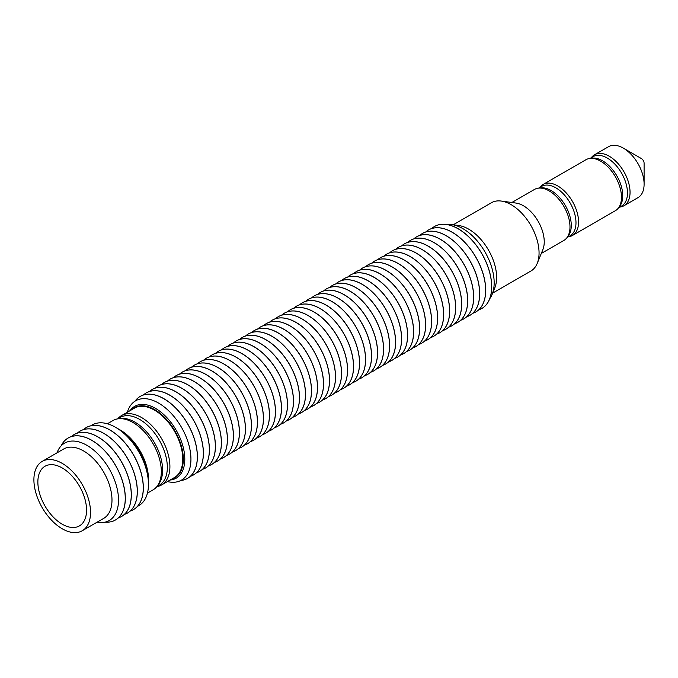 <?xml version="1.0" encoding="UTF-8"?>
<svg xmlns="http://www.w3.org/2000/svg" width="678" height="678" viewBox="0 0 678 678"><rect width="100%" height="100%" fill="white"/><g stroke="black" fill="none" stroke-linecap="round" stroke-linejoin="round"><path stroke-width="1.02" d="M446.827 224.52A44.189 25.518 60 0 1 451.768 224.596L458.786 225.554A39.443 22.772 60 0 1 496.627 277.48A39.443 22.772 60 0 1 494.787 287.913L492.109 294.464A44.189 25.518 60 0 1 489.702 298.778M451.768 224.596A44.189 25.518 60 0 1 462.913 228.656A44.189 25.518 60 0 1 494.16 282.777A44.189 25.518 60 0 1 492.109 294.464M453.226 224.791L491.448 202.722A39.443 22.772 60 0 1 501.22 201.052A39.443 22.772 60 0 1 539.061 252.979A39.443 22.772 60 0 1 537.222 263.411A39.443 22.772 60 0 1 530.891 271.031L492.669 293.099M501.22 201.052L516.009 203.069A29.425 16.992 60 0 1 544.239 241.817A29.425 16.992 60 0 1 542.875 249.597L537.222 263.411M541.29 253.47L563.893 240.419A29.425 16.992 -120 0 0 569.452 232.037A29.425 16.992 -120 0 0 569.986 226.952A29.425 16.992 -120 0 0 544.502 188.823A29.425 16.992 -120 0 0 534.459 189.45L511.856 202.502M568.384 236.775A29.425 16.992 -120 0 0 572.469 235.469A29.425 16.992 -120 0 0 578.563 221.994A29.425 16.992 -120 0 0 565.723 192.382A29.425 16.992 -120 0 0 543.044 184.501A29.425 16.992 -120 0 0 539.866 187.382M572.469 235.469L615.37 210.697A29.425 16.992 -120 0 0 620.938 202.315A29.425 16.992 -120 0 0 621.472 197.23A29.425 16.992 -120 0 0 595.987 159.101A29.425 16.992 -120 0 0 585.945 159.728L543.044 184.501M619.87 207.053A29.425 16.992 -120 0 0 623.955 205.748A29.425 16.992 -120 0 0 630.048 192.272A29.425 16.992 -120 0 0 617.2 162.661A29.425 16.992 -120 0 0 594.53 154.77A29.425 16.992 -120 0 0 591.352 157.66M594.53 154.77L608.581 146.66A29.425 16.992 60 0 1 623.294 148.118A29.425 16.992 60 0 1 644.1 184.162A29.425 16.992 60 0 1 638.006 197.629L623.955 205.748M623.294 148.118L641.422 158.584A3.788 2.187 60 0 1 644.1 163.228L644.1 184.162M434.556 226.46A47.324 27.323 60 0 1 434.59 226.444A47.324 27.323 60 0 1 458.252 228.791A47.324 27.323 60 0 1 491.711 286.752A47.324 27.323 60 0 1 481.914 308.422A47.324 27.323 60 0 1 481.88 308.439M431.742 228.52A47.324 27.323 60 0 1 434.522 226.486A47.324 27.323 60 0 1 458.192 228.825A47.324 27.323 60 0 1 491.652 286.786A47.324 27.323 60 0 1 481.855 308.456A47.324 27.323 60 0 1 478.693 309.846M428.547 229.935A47.324 27.323 60 0 1 428.581 229.918A47.324 27.323 60 0 1 452.243 232.257A47.324 27.323 60 0 1 485.711 290.218A47.324 27.323 60 0 1 475.905 311.888A47.324 27.323 60 0 1 475.88 311.905M425.733 231.995A47.324 27.323 60 0 1 428.521 229.952A47.324 27.323 60 0 1 452.184 232.291A47.324 27.323 60 0 1 485.643 290.26A47.324 27.323 60 0 1 475.846 311.922A47.324 27.323 60 0 1 472.685 313.312M419.724 235.461A47.324 27.323 60 0 1 422.513 233.418L422.572 233.385A47.324 27.323 60 0 1 422.572 233.385A47.324 27.323 60 0 1 446.234 235.724A47.324 27.323 60 0 1 479.702 293.693A47.324 27.323 60 0 1 469.896 315.355A47.324 27.323 60 0 1 469.871 315.372M422.513 233.418A47.324 27.323 60 0 1 446.175 235.758A47.324 27.323 60 0 1 479.643 293.727A47.324 27.323 60 0 1 469.837 315.389A47.324 27.323 60 0 1 466.676 316.779M416.538 236.868A47.324 27.323 60 0 1 416.563 236.851A47.324 27.323 60 0 1 440.234 239.19A47.324 27.323 60 0 1 473.693 297.159A47.324 27.323 60 0 1 463.896 318.821A47.324 27.323 60 0 1 463.862 318.838L463.828 318.855A47.324 27.323 60 0 1 460.676 320.253M413.724 238.927A47.324 27.323 60 0 1 416.504 236.885A47.324 27.323 60 0 1 440.166 239.232A47.324 27.323 60 0 1 473.634 297.193A47.324 27.323 60 0 1 463.828 318.855M410.529 240.334A47.324 27.323 60 0 1 410.563 240.317A47.324 27.323 60 0 1 434.225 242.665A47.324 27.323 60 0 1 467.693 300.625A47.324 27.323 60 0 1 457.887 322.287A47.324 27.323 60 0 1 457.853 322.304M407.715 242.393A47.324 27.323 60 0 1 410.495 240.351A47.324 27.323 60 0 1 434.166 242.699A47.324 27.323 60 0 1 467.625 300.659A47.324 27.323 60 0 1 457.828 322.33A47.324 27.323 60 0 1 454.667 323.72M404.52 243.8A47.324 27.323 60 0 1 404.554 243.783A47.324 27.323 60 0 1 428.216 246.131A47.324 27.323 60 0 1 461.684 304.091A47.324 27.323 60 0 1 451.879 325.762A47.324 27.323 60 0 1 451.853 325.779M401.707 245.86A47.324 27.323 60 0 1 404.495 243.817A47.324 27.323 60 0 1 428.157 246.165A47.324 27.323 60 0 1 461.625 304.125A47.324 27.323 60 0 1 451.819 325.796A47.324 27.323 60 0 1 448.658 327.186M395.698 249.326A47.324 27.323 60 0 1 398.486 247.292L398.545 247.25A47.324 27.323 60 0 1 398.545 247.25A47.324 27.323 60 0 1 422.208 249.597A47.324 27.323 60 0 1 455.675 307.558A47.324 27.323 60 0 1 445.87 329.228A47.324 27.323 60 0 1 445.844 329.245A47.324 27.323 60 0 1 442.649 330.652M398.486 247.292A47.324 27.323 60 0 1 422.148 249.631A47.324 27.323 60 0 1 455.616 307.6A47.324 27.323 60 0 1 445.81 329.262L445.87 329.228M392.511 250.741A47.324 27.323 60 0 1 392.545 250.724A47.324 27.323 60 0 1 416.207 253.064A47.324 27.323 60 0 1 449.667 311.024A47.324 27.323 60 0 1 439.869 332.695A47.324 27.323 60 0 1 439.836 332.712M389.697 252.801A47.324 27.323 60 0 1 392.477 250.758A47.324 27.323 60 0 1 416.139 253.097A47.324 27.323 60 0 1 449.607 311.066A47.324 27.323 60 0 1 439.802 332.729A47.324 27.323 60 0 1 436.649 334.118M386.502 254.208A47.324 27.323 60 0 1 386.536 254.191A47.324 27.323 60 0 1 410.198 256.53A47.324 27.323 60 0 1 443.666 314.499A47.324 27.323 60 0 1 433.861 336.161A47.324 27.323 60 0 1 433.827 336.178M383.689 256.267A47.324 27.323 60 0 1 386.477 254.225A47.324 27.323 60 0 1 410.139 256.572A47.324 27.323 60 0 1 443.598 314.533A47.324 27.323 60 0 1 433.801 336.195A47.324 27.323 60 0 1 430.64 337.585M377.68 259.733A47.324 27.323 60 0 1 380.468 257.691A47.324 27.323 60 0 1 380.528 257.657A47.324 27.323 60 0 1 404.19 260.005A47.324 27.323 60 0 1 437.657 317.965A47.324 27.323 60 0 1 427.852 339.627A47.324 27.323 60 0 1 427.826 339.644M380.528 257.657L380.468 257.691A47.324 27.323 60 0 1 404.13 260.038A47.324 27.323 60 0 1 437.598 317.999A47.324 27.323 60 0 1 427.793 339.661A47.324 27.323 60 0 1 424.631 341.059M374.493 261.14A47.324 27.323 60 0 1 374.519 261.123A47.324 27.323 60 0 1 398.181 263.471A47.324 27.323 60 0 1 431.649 321.431A47.324 27.323 60 0 1 421.852 343.093A47.324 27.323 60 0 1 421.818 343.119M371.671 263.2A47.324 27.323 60 0 1 374.459 261.157A47.324 27.323 60 0 1 398.122 263.505A47.324 27.323 60 0 1 431.589 321.465A47.324 27.323 60 0 1 421.784 343.136A47.324 27.323 60 0 1 418.623 344.526M368.485 264.606A47.324 27.323 60 0 1 368.518 264.589A47.324 27.323 60 0 1 392.181 266.937A47.324 27.323 60 0 1 425.64 324.898A47.324 27.323 60 0 1 415.843 346.568A47.324 27.323 60 0 1 415.809 346.585L415.784 346.602A47.324 27.323 60 0 1 412.622 347.992M365.671 266.666A47.324 27.323 60 0 1 368.451 264.632A47.324 27.323 60 0 1 392.113 266.971A47.324 27.323 60 0 1 425.581 324.931A47.324 27.323 60 0 1 415.784 346.602M362.476 268.081A47.324 27.323 60 0 1 362.51 268.064A47.324 27.323 60 0 1 386.172 270.403A47.324 27.323 60 0 1 419.64 328.364A47.324 27.323 60 0 1 409.834 350.034A47.324 27.323 60 0 1 409.8 350.051M359.662 270.141A47.324 27.323 60 0 1 362.45 268.098A47.324 27.323 60 0 1 386.113 270.437A47.324 27.323 60 0 1 419.572 328.406A47.324 27.323 60 0 1 409.775 350.068A47.324 27.323 60 0 1 406.614 351.458M356.467 271.547A47.324 27.323 60 0 1 356.501 271.531A47.324 27.323 60 0 1 380.163 273.87A47.324 27.323 60 0 1 413.631 331.839A47.324 27.323 60 0 1 403.825 353.501A47.324 27.323 60 0 1 403.8 353.518M353.653 273.607A47.324 27.323 60 0 1 356.442 271.564A47.324 27.323 60 0 1 380.104 273.904A47.324 27.323 60 0 1 413.572 331.873A47.324 27.323 60 0 1 403.766 353.535A47.324 27.323 60 0 1 400.605 354.925M347.644 277.073A47.324 27.323 60 0 1 350.433 275.031L350.492 274.997A47.324 27.323 60 0 1 350.492 274.997A47.324 27.323 60 0 1 374.154 277.336A47.324 27.323 60 0 1 407.622 335.305A47.324 27.323 60 0 1 397.825 356.967A47.324 27.323 60 0 1 397.791 356.984M350.433 275.031A47.324 27.323 60 0 1 374.095 277.378A47.324 27.323 60 0 1 407.563 335.339A47.324 27.323 60 0 1 397.757 357.001A47.324 27.323 60 0 1 394.596 358.399M344.458 278.48A47.324 27.323 60 0 1 344.492 278.463A47.324 27.323 60 0 1 368.154 280.811A47.324 27.323 60 0 1 401.613 338.771A47.324 27.323 60 0 1 391.816 360.433A47.324 27.323 60 0 1 391.782 360.45L391.757 360.476A47.324 27.323 60 0 1 388.596 361.866M341.644 280.539A47.324 27.323 60 0 1 344.424 278.497A47.324 27.323 60 0 1 368.086 280.845A47.324 27.323 60 0 1 401.554 338.805A47.324 27.323 60 0 1 391.757 360.476M338.449 281.946A47.324 27.323 60 0 1 338.483 281.929A47.324 27.323 60 0 1 362.145 284.277A47.324 27.323 60 0 1 395.613 342.237A47.324 27.323 60 0 1 385.807 363.908A47.324 27.323 60 0 1 385.774 363.925M335.635 284.006A47.324 27.323 60 0 1 338.424 281.963A47.324 27.323 60 0 1 362.086 284.311A47.324 27.323 60 0 1 395.545 342.271A47.324 27.323 60 0 1 385.748 363.942A47.324 27.323 60 0 1 382.587 365.332M329.627 287.472A47.324 27.323 60 0 1 332.415 285.438A47.324 27.323 60 0 1 332.474 285.396A47.324 27.323 60 0 1 356.136 287.743A47.324 27.323 60 0 1 389.604 345.704A47.324 27.323 60 0 1 379.799 367.374A47.324 27.323 60 0 1 379.773 367.391M332.474 285.396L332.415 285.438A47.324 27.323 60 0 1 356.077 287.777A47.324 27.323 60 0 1 389.545 345.746A47.324 27.323 60 0 1 379.739 367.408A47.324 27.323 60 0 1 376.578 368.798M323.626 290.947A47.324 27.323 60 0 1 326.406 288.904L326.465 288.87A47.324 27.323 60 0 1 326.465 288.87A47.324 27.323 60 0 1 350.136 291.209A47.324 27.323 60 0 1 383.595 349.178A47.324 27.323 60 0 1 373.798 370.841A47.324 27.323 60 0 1 373.764 370.858A47.324 27.323 60 0 1 370.578 372.264M326.406 288.904A47.324 27.323 60 0 1 350.068 291.243A47.324 27.323 60 0 1 383.536 349.212A47.324 27.323 60 0 1 373.731 370.874L373.798 370.841M320.431 292.354A47.324 27.323 60 0 1 320.465 292.337A47.324 27.323 60 0 1 344.127 294.676A47.324 27.323 60 0 1 377.587 352.645A47.324 27.323 60 0 1 367.79 374.307A47.324 27.323 60 0 1 367.756 374.324M317.618 294.413A47.324 27.323 60 0 1 320.397 292.371A47.324 27.323 60 0 1 344.068 294.718A47.324 27.323 60 0 1 377.527 352.679A47.324 27.323 60 0 1 367.73 374.341A47.324 27.323 60 0 1 364.569 375.731M314.423 295.82A47.324 27.323 60 0 1 314.456 295.803A47.324 27.323 60 0 1 338.119 298.151A47.324 27.323 60 0 1 371.586 356.111A47.324 27.323 60 0 1 361.781 377.773A47.324 27.323 60 0 1 361.755 377.79M311.609 297.879A47.324 27.323 60 0 1 314.397 295.837A47.324 27.323 60 0 1 338.059 298.184A47.324 27.323 60 0 1 371.519 356.145A47.324 27.323 60 0 1 361.721 377.807A47.324 27.323 60 0 1 358.56 379.205M305.6 301.346A47.324 27.323 60 0 1 308.388 299.303A47.324 27.323 60 0 1 308.448 299.269A47.324 27.323 60 0 1 332.11 301.617A47.324 27.323 60 0 1 365.578 359.577A47.324 27.323 60 0 1 355.772 381.239A47.324 27.323 60 0 1 355.747 381.265M308.448 299.269L308.388 299.303A47.324 27.323 60 0 1 332.05 301.651A47.324 27.323 60 0 1 365.518 359.611A47.324 27.323 60 0 1 355.713 381.282A47.324 27.323 60 0 1 352.552 382.672M302.413 302.752A47.324 27.323 60 0 1 302.439 302.735A47.324 27.323 60 0 1 326.11 305.083A47.324 27.323 60 0 1 359.569 363.044A47.324 27.323 60 0 1 349.772 384.714A47.324 27.323 60 0 1 349.738 384.731M299.6 304.812A47.324 27.323 60 0 1 302.38 302.778A47.324 27.323 60 0 1 326.042 305.117A47.324 27.323 60 0 1 359.51 363.077A47.324 27.323 60 0 1 349.704 384.748A47.324 27.323 60 0 1 346.551 386.138M296.405 306.227A47.324 27.323 60 0 1 296.439 306.21A47.324 27.323 60 0 1 320.101 308.549A47.324 27.323 60 0 1 353.569 366.51A47.324 27.323 60 0 1 343.763 388.18A47.324 27.323 60 0 1 343.729 388.197L343.704 388.214A47.324 27.323 60 0 1 340.542 389.604M293.591 308.287A47.324 27.323 60 0 1 296.371 306.244A47.324 27.323 60 0 1 320.041 308.583A47.324 27.323 60 0 1 353.501 366.552A47.324 27.323 60 0 1 343.704 388.214M290.396 309.693A47.324 27.323 60 0 1 290.43 309.676A47.324 27.323 60 0 1 314.092 312.016A47.324 27.323 60 0 1 347.56 369.985A47.324 27.323 60 0 1 337.754 391.647A47.324 27.323 60 0 1 337.729 391.664M287.582 311.753A47.324 27.323 60 0 1 290.37 309.71A47.324 27.323 60 0 1 314.033 312.058A47.324 27.323 60 0 1 347.5 370.019A47.324 27.323 60 0 1 337.695 391.681A47.324 27.323 60 0 1 334.534 393.071M284.396 313.16A47.324 27.323 60 0 1 284.421 313.143A47.324 27.323 60 0 1 308.083 315.49A47.324 27.323 60 0 1 341.551 373.451A47.324 27.323 60 0 1 331.745 395.113A47.324 27.323 60 0 1 331.72 395.13M281.573 315.219A47.324 27.323 60 0 1 284.362 313.177A47.324 27.323 60 0 1 308.024 315.524A47.324 27.323 60 0 1 341.492 373.485A47.324 27.323 60 0 1 331.686 395.147A47.324 27.323 60 0 1 328.525 396.545M275.573 318.685A47.324 27.323 60 0 1 278.353 316.643L278.421 316.609A47.324 27.323 60 0 1 278.421 316.609A47.324 27.323 60 0 1 302.083 318.957A47.324 27.323 60 0 1 335.542 376.917A47.324 27.323 60 0 1 325.745 398.579A47.324 27.323 60 0 1 325.711 398.596M278.353 316.643A47.324 27.323 60 0 1 302.015 318.991A47.324 27.323 60 0 1 335.483 376.951A47.324 27.323 60 0 1 325.677 398.622A47.324 27.323 60 0 1 322.525 400.012M272.378 320.092A47.324 27.323 60 0 1 272.412 320.075A47.324 27.323 60 0 1 296.074 322.423A47.324 27.323 60 0 1 329.542 380.383A47.324 27.323 60 0 1 319.736 402.054A47.324 27.323 60 0 1 319.702 402.071L319.677 402.088A47.324 27.323 60 0 1 316.516 403.478M269.564 322.152A47.324 27.323 60 0 1 272.353 320.118A47.324 27.323 60 0 1 296.015 322.457A47.324 27.323 60 0 1 329.474 380.417A47.324 27.323 60 0 1 319.677 402.088M266.369 323.567A47.324 27.323 60 0 1 266.403 323.55A47.324 27.323 60 0 1 290.065 325.889A47.324 27.323 60 0 1 323.533 383.85A47.324 27.323 60 0 1 313.728 405.52A47.324 27.323 60 0 1 313.702 405.537M263.556 325.618A47.324 27.323 60 0 1 266.344 323.584A47.324 27.323 60 0 1 290.006 325.923A47.324 27.323 60 0 1 323.474 383.892A47.324 27.323 60 0 1 313.668 405.554A47.324 27.323 60 0 1 310.507 406.944M257.547 329.093A47.324 27.323 60 0 1 260.335 327.05A47.324 27.323 60 0 1 260.394 327.016A47.324 27.323 60 0 1 284.057 329.355A47.324 27.323 60 0 1 317.524 387.324A47.324 27.323 60 0 1 307.727 408.987A47.324 27.323 60 0 1 307.693 409.004M260.394 327.016L260.335 327.05A47.324 27.323 60 0 1 283.997 329.389A47.324 27.323 60 0 1 317.465 387.358A47.324 27.323 60 0 1 307.659 409.02A47.324 27.323 60 0 1 304.498 410.41M251.546 332.559A47.324 27.323 60 0 1 254.326 330.517L254.394 330.483A47.324 27.323 60 0 1 254.394 330.483A47.324 27.323 60 0 1 278.056 332.822A47.324 27.323 60 0 1 311.516 390.791A47.324 27.323 60 0 1 301.718 412.453A47.324 27.323 60 0 1 301.685 412.47A47.324 27.323 60 0 1 298.498 413.885M254.326 330.517A47.324 27.323 60 0 1 277.988 332.864A47.324 27.323 60 0 1 311.456 390.825A47.324 27.323 60 0 1 301.659 412.487L301.718 412.453M248.351 333.966A47.324 27.323 60 0 1 248.385 333.949A47.324 27.323 60 0 1 272.048 336.296A47.324 27.323 60 0 1 305.515 394.257A47.324 27.323 60 0 1 295.71 415.919A47.324 27.323 60 0 1 295.676 415.936M245.538 336.025A47.324 27.323 60 0 1 248.326 333.983A47.324 27.323 60 0 1 271.988 336.33A47.324 27.323 60 0 1 305.447 394.291A47.324 27.323 60 0 1 295.65 415.961A47.324 27.323 60 0 1 292.489 417.351M242.343 337.432A47.324 27.323 60 0 1 242.377 337.415A47.324 27.323 60 0 1 266.039 339.763A47.324 27.323 60 0 1 299.507 397.723A47.324 27.323 60 0 1 289.701 419.385A47.324 27.323 60 0 1 289.675 419.411M239.529 339.492A47.324 27.323 60 0 1 242.317 337.449A47.324 27.323 60 0 1 265.979 339.797A47.324 27.323 60 0 1 299.447 397.757A47.324 27.323 60 0 1 289.642 419.428A47.324 27.323 60 0 1 286.48 420.818M233.52 342.958A47.324 27.323 60 0 1 236.308 340.924A47.324 27.323 60 0 1 236.368 340.881A47.324 27.323 60 0 1 260.03 343.229A47.324 27.323 60 0 1 293.498 401.19A47.324 27.323 60 0 1 283.701 422.86A47.324 27.323 60 0 1 283.667 422.877M236.368 340.881L236.308 340.924A47.324 27.323 60 0 1 259.971 343.263A47.324 27.323 60 0 1 293.438 401.223A47.324 27.323 60 0 1 283.633 422.894A47.324 27.323 60 0 1 280.472 424.284M230.334 344.373A47.324 27.323 60 0 1 230.367 344.356A47.324 27.323 60 0 1 254.03 346.695A47.324 27.323 60 0 1 287.489 404.656A47.324 27.323 60 0 1 277.692 426.326A47.324 27.323 60 0 1 277.658 426.343M227.52 346.433A47.324 27.323 60 0 1 230.3 344.39A47.324 27.323 60 0 1 253.962 346.729A47.324 27.323 60 0 1 287.43 404.698A47.324 27.323 60 0 1 277.633 426.36A47.324 27.323 60 0 1 274.471 427.75M224.325 347.839A47.324 27.323 60 0 1 224.359 347.822A47.324 27.323 60 0 1 248.021 350.162A47.324 27.323 60 0 1 281.489 408.131A47.324 27.323 60 0 1 271.683 429.793A47.324 27.323 60 0 1 271.649 429.81L271.624 429.827A47.324 27.323 60 0 1 268.463 431.216M221.511 349.899A47.324 27.323 60 0 1 224.299 347.856A47.324 27.323 60 0 1 247.962 350.204A47.324 27.323 60 0 1 281.421 408.164A47.324 27.323 60 0 1 271.624 429.827M218.324 351.306A47.324 27.323 60 0 1 218.35 351.289A47.324 27.323 60 0 1 242.012 353.636A47.324 27.323 60 0 1 275.48 411.597A47.324 27.323 60 0 1 265.674 433.259A47.324 27.323 60 0 1 265.649 433.276M215.502 353.365A47.324 27.323 60 0 1 218.291 351.323A47.324 27.323 60 0 1 241.953 353.67A47.324 27.323 60 0 1 275.421 411.631A47.324 27.323 60 0 1 265.615 433.293A47.324 27.323 60 0 1 262.454 434.691M212.316 354.772A47.324 27.323 60 0 1 212.341 354.755A47.324 27.323 60 0 1 236.012 357.103A47.324 27.323 60 0 1 269.471 415.063A47.324 27.323 60 0 1 259.674 436.725A47.324 27.323 60 0 1 259.64 436.751M209.502 356.831A47.324 27.323 60 0 1 212.282 354.789A47.324 27.323 60 0 1 235.944 357.137A47.324 27.323 60 0 1 269.412 415.097A47.324 27.323 60 0 1 259.606 436.768A47.324 27.323 60 0 1 256.454 438.158M203.493 360.298A47.324 27.323 60 0 1 206.273 358.264L206.341 358.221A47.324 27.323 60 0 1 206.341 358.221A47.324 27.323 60 0 1 230.003 360.569A47.324 27.323 60 0 1 263.462 418.529A47.324 27.323 60 0 1 253.665 440.2A47.324 27.323 60 0 1 253.631 440.217A47.324 27.323 60 0 1 250.445 441.624M206.273 358.264A47.324 27.323 60 0 1 229.944 360.603A47.324 27.323 60 0 1 263.403 418.563A47.324 27.323 60 0 1 253.606 440.234L253.665 440.2M200.298 361.713A47.324 27.323 60 0 1 200.332 361.696A47.324 27.323 60 0 1 223.994 364.035A47.324 27.323 60 0 1 257.462 421.996A47.324 27.323 60 0 1 247.656 443.666A47.324 27.323 60 0 1 247.631 443.683L247.597 443.7A47.324 27.323 60 0 1 244.436 445.09M197.484 363.772A47.324 27.323 60 0 1 200.273 361.73A47.324 27.323 60 0 1 223.935 364.069A47.324 27.323 60 0 1 257.394 422.038A47.324 27.323 60 0 1 247.597 443.7M194.298 365.179A47.324 27.323 60 0 1 194.323 365.162A47.324 27.323 60 0 1 217.985 367.501A47.324 27.323 60 0 1 251.453 425.47A47.324 27.323 60 0 1 241.648 447.133A47.324 27.323 60 0 1 241.622 447.149M191.476 367.239A47.324 27.323 60 0 1 194.264 365.196A47.324 27.323 60 0 1 217.926 367.535A47.324 27.323 60 0 1 251.394 425.504A47.324 27.323 60 0 1 241.588 447.166A47.324 27.323 60 0 1 238.427 448.556M185.475 370.705A47.324 27.323 60 0 1 188.255 368.663A47.324 27.323 60 0 1 188.315 368.629A47.324 27.323 60 0 1 211.985 370.968A47.324 27.323 60 0 1 245.444 428.937A47.324 27.323 60 0 1 235.647 450.599A47.324 27.323 60 0 1 235.613 450.616M188.315 368.629L188.255 368.663A47.324 27.323 60 0 1 211.917 371.01A47.324 27.323 60 0 1 245.385 428.971A47.324 27.323 60 0 1 235.58 450.633A47.324 27.323 60 0 1 232.427 452.031M179.467 374.171A47.324 27.323 60 0 1 182.246 372.129L182.314 372.095A47.324 27.323 60 0 1 182.314 372.095A47.324 27.323 60 0 1 205.976 374.442A47.324 27.323 60 0 1 239.444 432.403A47.324 27.323 60 0 1 229.639 454.065A47.324 27.323 60 0 1 229.605 454.082A47.324 27.323 60 0 1 226.418 455.497M182.246 372.129A47.324 27.323 60 0 1 205.917 374.476A47.324 27.323 60 0 1 239.376 432.437A47.324 27.323 60 0 1 229.579 454.107L229.639 454.065M176.272 375.578A47.324 27.323 60 0 1 176.305 375.561A47.324 27.323 60 0 1 199.968 377.909A47.324 27.323 60 0 1 233.435 435.869A47.324 27.323 60 0 1 223.63 457.54A47.324 27.323 60 0 1 223.604 457.557M173.458 377.638A47.324 27.323 60 0 1 176.246 375.595A47.324 27.323 60 0 1 199.908 377.943A47.324 27.323 60 0 1 233.376 435.903A47.324 27.323 60 0 1 223.571 457.574A47.324 27.323 60 0 1 220.409 458.964M170.271 379.053A47.324 27.323 60 0 1 170.297 379.027A47.324 27.323 60 0 1 193.959 381.375A47.324 27.323 60 0 1 227.427 439.336A47.324 27.323 60 0 1 217.63 461.006A47.324 27.323 60 0 1 217.596 461.023M167.449 381.104A47.324 27.323 60 0 1 170.237 379.07A47.324 27.323 60 0 1 193.9 381.409A47.324 27.323 60 0 1 227.367 439.378A47.324 27.323 60 0 1 217.562 461.04A47.324 27.323 60 0 1 214.401 462.43M161.449 384.579A47.324 27.323 60 0 1 164.229 382.536A47.324 27.323 60 0 1 164.296 382.502A47.324 27.323 60 0 1 187.959 384.841A47.324 27.323 60 0 1 221.418 442.81A47.324 27.323 60 0 1 211.621 464.472A47.324 27.323 60 0 1 211.587 464.489M164.296 382.502L164.229 382.536A47.324 27.323 60 0 1 187.891 384.875A47.324 27.323 60 0 1 221.359 442.844A47.324 27.323 60 0 1 211.553 464.506A47.324 27.323 60 0 1 208.4 465.896M158.254 385.985A47.324 27.323 60 0 1 158.288 385.968A47.324 27.323 60 0 1 181.95 388.308A47.324 27.323 60 0 1 215.418 446.277A47.324 27.323 60 0 1 205.612 467.939A47.324 27.323 60 0 1 205.578 467.956M155.44 388.045A47.324 27.323 60 0 1 158.228 386.002A47.324 27.323 60 0 1 181.89 388.35A47.324 27.323 60 0 1 215.35 446.31A47.324 27.323 60 0 1 205.553 467.973A47.324 27.323 60 0 1 202.391 469.362M152.245 389.452A47.324 27.323 60 0 1 152.279 389.435A47.324 27.323 60 0 1 175.941 391.782A47.324 27.323 60 0 1 209.409 449.743A47.324 27.323 60 0 1 199.603 471.405A47.324 27.323 60 0 1 199.578 471.422L199.544 471.439A47.324 27.323 60 0 1 196.383 472.837M149.431 391.511A47.324 27.323 60 0 1 152.219 389.469A47.324 27.323 60 0 1 175.882 391.816A47.324 27.323 60 0 1 209.349 449.777A47.324 27.323 60 0 1 199.544 471.439M146.245 392.918A47.324 27.323 60 0 1 146.27 392.901A47.324 27.323 60 0 1 169.932 395.249A47.324 27.323 60 0 1 203.4 453.209A47.324 27.323 60 0 1 193.603 474.871A47.324 27.323 60 0 1 193.569 474.897M143.422 394.977A47.324 27.323 60 0 1 146.211 392.935A47.324 27.323 60 0 1 169.873 395.282A47.324 27.323 60 0 1 203.341 453.243A47.324 27.323 60 0 1 193.535 474.914A47.324 27.323 60 0 1 190.374 476.303M140.236 396.384A47.324 27.323 60 0 1 140.27 396.367A47.324 27.323 60 0 1 163.932 398.715A47.324 27.323 60 0 1 197.391 456.675A47.324 27.323 60 0 1 187.594 478.346A47.324 27.323 60 0 1 187.56 478.363A47.324 27.323 60 0 1 180.797 480.499M135.007 401.173A47.324 27.323 60 0 1 140.202 396.41A47.324 27.323 60 0 1 163.864 398.749A47.324 27.323 60 0 1 197.332 456.709A47.324 27.323 60 0 1 187.535 478.38L187.594 478.346M167.432 481.575A45.816 26.45 -120 0 0 190.933 459.175A45.816 26.45 -120 0 0 158.542 403.063A45.816 26.45 -120 0 0 127.388 412.216M130.04 410.682A41.485 23.95 60 0 1 155.474 408.368A41.485 23.95 60 0 1 184.806 459.175A41.485 23.95 60 0 1 170.085 480.041M171.975 478.956A40.434 23.34 -120 0 0 183.323 459.175A40.434 23.34 -120 0 0 154.728 409.656A40.434 23.34 -120 0 0 131.93 409.588M90.979 425.767A46.587 26.9 60 0 1 115.514 427.276L115.514 427.276A46.587 26.9 60 0 1 148.457 484.329A46.587 26.9 60 0 1 137.49 506.33M115.514 427.276L117.091 428.182A44.35 25.603 -120 0 1 148.457 482.507L148.457 484.329M86.174 427.598A47.324 27.323 60 0 1 86.208 427.581A47.324 27.323 60 0 1 109.87 429.928A47.324 27.323 60 0 1 143.338 487.889A47.324 27.323 60 0 1 133.532 509.551A47.324 27.323 60 0 1 133.507 509.568L133.473 509.593A47.324 27.323 60 0 1 130.312 510.983M83.36 429.657A47.324 27.323 60 0 1 86.148 427.615A47.324 27.323 60 0 1 109.811 429.962A47.324 27.323 60 0 1 143.27 487.923A47.324 27.323 60 0 1 133.473 509.593M80.174 431.064A47.324 27.323 60 0 1 80.199 431.047A47.324 27.323 60 0 1 103.861 433.395A47.324 27.323 60 0 1 137.329 491.355A47.324 27.323 60 0 1 127.523 513.017A47.324 27.323 60 0 1 127.498 513.043L127.464 513.06A47.324 27.323 60 0 1 124.303 514.449M77.351 433.123A47.324 27.323 60 0 1 80.14 431.081A47.324 27.323 60 0 1 103.802 433.428A47.324 27.323 60 0 1 137.27 491.389A47.324 27.323 60 0 1 127.464 513.06M74.165 434.539A47.324 27.323 60 0 1 74.19 434.513A47.324 27.323 60 0 1 97.861 436.861A47.324 27.323 60 0 1 131.32 494.821A47.324 27.323 60 0 1 121.523 516.492A47.324 27.323 60 0 1 121.489 516.509M71.351 436.59A47.324 27.323 60 0 1 74.131 434.556A47.324 27.323 60 0 1 97.793 436.895A47.324 27.323 60 0 1 131.261 494.855A47.324 27.323 60 0 1 121.455 516.526A47.324 27.323 60 0 1 118.303 517.916M68.156 438.005A47.324 27.323 60 0 1 68.19 437.988A47.324 27.323 60 0 1 91.852 440.327A47.324 27.323 60 0 1 125.32 498.288A47.324 27.323 60 0 1 115.514 519.958A47.324 27.323 60 0 1 115.48 519.975A47.324 27.323 60 0 1 105.039 522.145M61.062 445.963A47.324 27.323 60 0 1 68.122 438.022A47.324 27.323 60 0 1 91.793 440.361A47.324 27.323 60 0 1 125.252 498.33A47.324 27.323 60 0 1 115.455 519.992L115.514 519.958M97.064 522.196A44.663 25.789 -120 0 0 118.514 500.042A44.663 25.789 -120 0 0 86.937 445.344A44.663 25.789 -120 0 0 57.02 452.836M42.197 461.396L63.647 449.014A40.044 23.12 60 0 1 94.505 459.743A40.044 23.12 60 0 1 111.989 500.042A40.044 23.12 60 0 1 103.692 518.373L82.241 530.764A40.044 23.12 60 0 1 51.384 520.034A40.044 23.12 60 0 1 33.9 479.736A40.044 23.12 60 0 1 42.197 461.396A40.044 23.12 60 0 1 73.055 472.125A40.044 23.12 60 0 1 90.53 512.432A40.044 23.12 60 0 1 82.241 530.764M86.564 510.136A34.434 19.882 60 0 1 79.436 525.899A34.434 19.882 60 0 1 52.901 516.678A34.434 19.882 60 0 1 37.866 482.024A34.434 19.882 60 0 1 45.002 466.261A34.434 19.882 60 0 1 71.537 475.481A34.434 19.882 60 0 1 86.564 510.136M118.226 428.86A41.197 23.789 60 0 1 119.32 429.471L119.32 429.471A41.197 23.789 60 0 1 148.457 479.931A41.197 23.789 60 0 1 148.431 481.185M119.32 429.471L120.133 429.945A40.044 23.12 60 0 1 148.457 478.99L148.457 479.931M107.387 423.758L112.989 420.529A40.044 23.12 60 0 1 126.65 419.674A40.044 23.12 60 0 1 133.007 422.513A40.044 23.12 60 0 1 161.322 471.557A40.044 23.12 60 0 1 160.601 478.482A40.044 23.12 60 0 1 153.033 489.889L147.44 493.118M117.777 418.809A40.044 23.12 60 0 1 121.565 415.572A40.044 23.12 60 0 1 141.592 417.555A40.044 23.12 60 0 1 169.907 466.6A40.044 23.12 60 0 1 161.61 484.94A40.044 23.12 60 0 1 156.915 486.601M121.565 415.572L134.439 408.148A40.044 23.12 60 0 1 165.296 418.868A40.044 23.12 60 0 1 182.78 459.175A40.044 23.12 60 0 1 174.483 477.507L161.61 484.94M567.605 236.741A28.518 16.467 -120 0 0 571.274 225.46A28.518 16.467 -120 0 0 560.401 198.527A28.518 16.467 -120 0 0 539.51 188.077M567.062 237.537L570.088 235.791A28.518 16.467 -120 0 0 575.986 222.74A28.518 16.467 -120 0 0 563.545 194.044A28.518 16.467 -120 0 0 541.569 186.399L538.544 188.145M619.09 207.01A28.518 16.467 -120 0 0 622.751 195.739A28.518 16.467 -120 0 0 611.887 168.797A28.518 16.467 -120 0 0 590.996 158.355M618.548 207.815L621.565 206.07A28.518 16.467 -120 0 0 627.472 193.018A28.518 16.467 -120 0 0 615.031 164.313A28.518 16.467 -120 0 0 593.055 156.677L590.03 158.423M119.421 418.673A39.138 22.594 60 0 1 134.939 422.14A39.138 22.594 60 0 1 159.381 453.235A39.138 22.594 60 0 1 157.855 485.236M117.684 418.868L120.091 417.479A39.138 22.594 60 0 1 139.66 419.419A39.138 22.594 60 0 1 165.229 453.904A39.138 22.594 60 0 1 159.228 485.262L156.821 486.651"/></g></svg>
